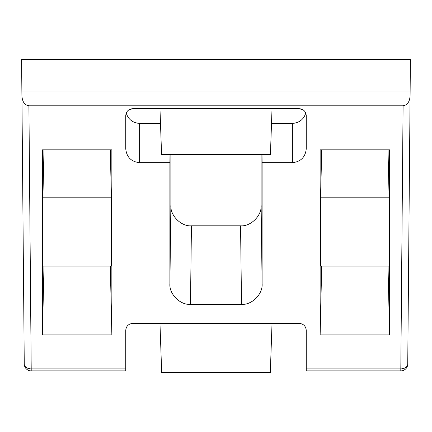 <?xml version="1.0" encoding="UTF-8"?>
<svg xmlns="http://www.w3.org/2000/svg" width="432" height="432" viewBox="0 0 432 432"><rect width="100%" height="100%" fill="white"/><g stroke="black" fill="none" stroke-linecap="round" stroke-linejoin="round"><path stroke-width="0.65" d="M24.257 364.025A6.944 6.944 0 0 0 31.201 370.904L31.201 368.874L125.744 368.874L125.744 330.356C126.182 326.171 128.498 323.854 132.683 323.411L299.317 323.411C303.502 323.854 305.818 326.171 306.256 330.356L306.256 370.904L400.799 370.904A6.944 6.944 0 0 0 407.743 364.025L410.081 96.044C409.595 101.936 407.268 105.187 403.094 105.802L28.906 105.802L31.201 368.874A6.944 4.909 179.5 0 1 24.257 364.025L21.919 96.044C22.405 101.936 24.732 105.187 28.906 105.802M389.572 334.903L389.572 149.839L320.144 149.839L320.144 334.903L389.572 334.903L388.022 266.036M261.128 154.499L261.128 205.232L262.1 283.781L262.1 162.68L292.372 162.68L292.372 123.406C299.138 122.963 303.61 119.529 305.786 113.108M262.1 283.781C263.002 294.019 251.764 305.257 241.526 304.355L240.554 225.806L191.446 225.806L190.474 304.355L241.526 304.355M190.474 304.355C180.236 305.257 168.998 294.019 169.9 283.781L170.872 205.232L170.872 154.499M126.214 113.108C128.39 119.529 132.862 122.963 139.628 123.406L139.628 162.68L169.9 162.68L169.9 283.781M139.628 162.68C131.252 161.795 126.625 157.167 125.744 148.797L125.744 115.619C126.182 111.434 128.498 109.118 132.683 108.675L128.509 110.074M303.491 110.074L299.317 108.675L132.683 108.675M299.317 108.675C303.502 109.118 305.818 111.434 306.256 115.619L306.256 148.797C305.375 157.167 300.748 161.795 292.372 162.68M42.428 334.903L42.428 149.839L111.856 149.839L111.856 334.903L42.428 334.903L43.978 266.036M21.881 91.913L410.119 91.913L410.4 59.584L21.6 59.584L21.919 96.044M170.872 205.232C169.965 215.471 181.208 226.708 191.446 225.806M240.554 225.806C250.792 226.708 262.035 215.471 261.128 205.232M139.628 123.406L160.488 123.406M271.512 123.406L292.372 123.406M410.119 91.913L410.081 96.044M125.744 368.874L125.744 370.904L31.201 370.904M306.256 368.874L400.799 368.874A6.944 4.909 0.5 0 0 407.743 364.025M261.997 154.499L262.1 162.68M170.003 154.499L169.9 162.68M272.03 108.675L270.427 154.499L161.573 154.499L159.97 108.675M56.317 59.584L72.976 59.292L72.981 59.584M375.683 59.584L359.024 59.292L359.019 59.584M272.03 323.411L270.308 372.708L161.692 372.708L159.97 323.411M320.144 334.903L321.694 266.036M389.086 197.186L389.086 266.036L320.63 266.036L320.63 197.186L389.086 197.186L388.022 149.839M320.63 197.186L321.694 149.839M111.856 334.903L110.306 266.036M42.914 197.186L111.37 197.186L111.37 266.036L42.914 266.036L42.914 197.186L43.978 149.839M111.37 197.186L110.306 149.839M400.799 370.904L403.094 105.802"/></g></svg>
